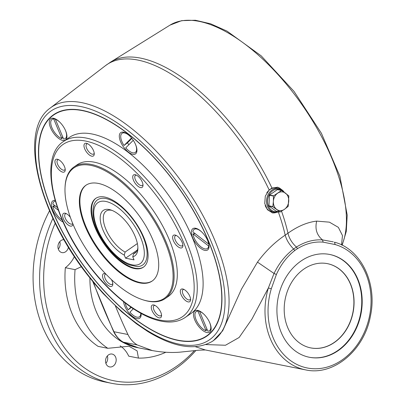 <?xml version="1.0" encoding="UTF-8"?>
<svg xmlns="http://www.w3.org/2000/svg" width="405" height="405" viewBox="0 0 405 405"><rect width="100%" height="100%" fill="white"/><g stroke="black" fill="none" stroke-linecap="round" stroke-linejoin="round"><path stroke-width="0.61" d="M200.247 311.404L198.116 310.929A11.644 5.306 -124.7 0 0 196.44 311.389A11.644 5.306 -124.7 0 0 196.334 311.47M200.47 311.536A11.644 5.306 -124.7 0 0 199.807 311.263M209.587 330.612A11.644 5.306 -124.7 0 0 209.699 330.541A11.644 5.306 -124.7 0 0 210.995 327.645A11.644 5.306 -124.7 0 0 210.985 326.714M206.12 330.814A11.644 5.306 55.3 0 1 196.82 321.342A11.644 5.306 55.3 0 1 196.228 311.541A11.644 5.306 55.3 0 1 197.903 311.075L206.12 330.814L206.839 328.814M209.856 322.977A12.955 5.903 -124.7 0 0 198.47 310.61A12.955 5.903 -124.7 0 0 194.577 319.449A12.955 5.903 -124.7 0 0 206.93 332.551A12.955 5.903 -124.7 0 0 211.142 328.911A12.955 5.903 -124.7 0 0 209.856 322.977M188.128 301.907A7.553 3.442 -124.7 0 0 190.583 299.786A7.553 3.442 -124.7 0 0 183.197 289.119A7.553 3.442 -124.7 0 0 180.929 294.268A7.553 3.442 -124.7 0 0 188.128 301.907M184.017 289.464A6.095 2.779 -124.7 0 0 183.04 289.707A6.095 2.779 -124.7 0 0 182.964 294.015A6.095 2.779 -124.7 0 0 188.674 299.923A6.095 2.779 -124.7 0 0 189.98 299.73A6.095 2.779 -124.7 0 0 190.547 298.895M207.765 240.808A12.955 5.903 -124.7 0 0 196.379 228.445A12.955 5.903 -124.7 0 0 192.486 237.284A12.955 5.903 -124.7 0 0 204.839 250.381A12.955 5.903 -124.7 0 0 209.051 246.746A12.955 5.903 -124.7 0 0 207.765 240.808M278.782 211.744A12.125 9.766 -78.8 0 1 274.038 212.23L271.922 211.81A12.125 9.766 -78.8 0 1 265.174 205.441M266.768 192.896A12.125 9.766 -78.8 0 1 276.645 188.021L278.761 188.441A12.125 9.766 -78.8 0 1 284.254 192.274M274.038 212.23A12.125 9.766 -78.8 0 1 266.819 198.43A12.125 9.766 -78.8 0 1 278.761 188.441M143.142 236.996A39.639 18.058 55.3 0 1 137.27 266.591L129.534 264.951C119.131 261.215 104.374 246.25 96.901 228.516C92.872 218.857 91.96 210.787 94.157 204.322A39.639 18.058 55.3 0 1 116.503 203.285A39.639 18.058 55.3 0 1 143.142 236.996M143.653 267.006A41.847 19.065 55.3 0 1 104.424 243.273A41.847 19.065 55.3 0 1 96.015 198.202M143.891 237.619A41.847 19.065 55.3 0 1 143.39 267.194A41.847 19.065 55.3 0 1 103.893 243.643A41.847 19.065 55.3 0 1 95.742 198.384A41.847 19.065 55.3 0 1 143.891 237.619M206.975 336.039A134.642 61.337 55.3 0 1 170.48 338.241A134.642 61.337 55.3 0 1 170.328 338.19M38.769 148.184A134.642 61.337 55.3 0 1 38.779 148.027A134.642 61.337 55.3 0 1 53.678 114.64M177.998 340.195A134.354 61.206 -124.7 0 0 208.317 240.919A134.354 61.206 -124.7 0 0 107.381 120.189A134.354 61.206 -124.7 0 0 38.764 148.341A134.354 61.206 -124.7 0 0 170.181 338.145A134.354 61.206 -124.7 0 0 177.998 340.195M139.573 316.71A11.644 5.306 -124.7 0 0 139.685 316.639A11.644 5.306 -124.7 0 0 140.981 313.743A11.644 5.306 -124.7 0 0 140.991 313.389L140.981 313.743M132.334 308.104A8.586 3.913 -124.7 0 0 133.058 309.035M130.901 307.127L128.208 309.83L131.665 307.122M123.55 301.679A12.955 5.903 -124.7 0 0 136.915 318.649A12.955 5.903 -124.7 0 0 141.127 315.014A12.955 5.903 -124.7 0 0 141.061 313.429M55.136 200.374A12.955 5.903 -124.7 0 0 52.331 209.142A12.955 5.903 -124.7 0 0 63.043 221.981M65.645 130.84A12.955 5.903 -124.7 0 0 54.265 118.473A12.955 5.903 -124.7 0 0 50.372 127.312A12.955 5.903 -124.7 0 0 62.724 140.413A12.955 5.903 -124.7 0 0 66.936 136.779A12.955 5.903 -124.7 0 0 65.645 130.84M135.66 144.742A12.955 5.903 -124.7 0 0 124.279 132.374A12.955 5.903 -124.7 0 0 120.386 141.213A12.955 5.903 -124.7 0 0 132.739 154.315A12.955 5.903 -124.7 0 0 136.951 150.68A12.955 5.903 -124.7 0 0 135.66 144.742M279.035 211.795L272.585 212.934L267.437 209.749L264.723 203.462L265.31 196.076L269.168 189.98L271.952 188.052L277.688 187.237M89.115 276.919L89.1 276.909C38.769 214.351 17.673 130.931 50.22 108.059A142.059 64.714 55.3 0 1 185.465 187.161A142.059 64.714 55.3 0 1 211.916 341.592L213.314 340.721L222.674 330.779L241.522 289.054L257.484 262.111C265.584 251.12 274.818 242.129 285.191 235.143L287.98 233.214C297.766 226.243 307.339 222.208 316.695 221.115L329.412 222.158L338.367 227.367L342.473 235.558L341.521 244.883M277.263 187.161A13.102 10.55 -78.8 0 1 281.242 189.383M276.691 212.306A13.102 10.55 -78.8 0 1 272.16 212.838M271.299 288.79A63.317 51.005 101.2 0 0 302.302 366.677A63.317 51.005 101.2 0 0 368.383 320.922A63.317 51.005 101.2 0 0 335.178 244.559L323.119 242.139C314.29 241.426 305.745 243.597 297.488 248.655A36.04 29.028 101.2 0 0 294.769 250.533C286.963 256.593 280.837 264.581 276.397 274.489L271.299 288.79L268.363 287.95L274.033 273.466C278.944 263.346 285.469 255.201 293.605 249.014L296.45 247.04A14.555 7.275 54.7 0 1 287.98 233.214A145.476 66.273 55.3 0 0 281.541 211.233M297.488 248.655L296.45 247.04C304.919 241.744 313.602 239.365 322.507 239.902C316.756 235.133 314.817 228.871 316.695 221.115M323.119 242.139L322.507 239.902L333.33 241.876M300.92 261.098A52.402 42.211 101.2 0 0 277.152 315.617A52.402 42.211 101.2 0 0 309.349 357.266A52.402 42.211 101.2 0 0 360.956 314.088A52.402 42.211 101.2 0 0 329.761 254.472A52.402 42.211 101.2 0 0 300.92 261.098M334.51 242.205C361.078 249.04 377.617 283.652 370.403 316.219C364.247 350.421 333.396 376.255 305.527 369.866A65.504 52.761 -78.8 0 1 268.363 287.95L251.951 319.064L239.142 337.481L225.484 345.247L205.76 344.569M103.108 293.473L95.372 284.639L89.105 276.909L89.252 276.585L95.464 284.239A137.928 62.831 -124.7 0 0 103.118 292.982C117.556 308.661 132.131 321.094 146.843 330.277L147.445 331.28L136.293 323.676L121.606 311.749L103.108 293.473L103.118 292.982M278.387 212.129A145.476 66.273 -124.7 0 1 285.191 235.143C286.522 239.962 289.327 244.585 293.605 249.014L294.769 250.533M257.484 262.111L274.033 273.466L276.397 274.489M281.424 190.416L277.334 189.651L269.583 195.018L273.598 195.817L281.586 190.446L288.826 195.848L288.213 206.363L284.416 209.339L280.093 211.987L272.955 206.833L268.94 206.039L276.235 211.218M268.839 205.786L272.854 206.585L273.375 201.371A9.462 7.619 -78.8 0 1 277.688 193.175A9.462 7.619 -78.8 0 1 285.368 193.064A9.462 7.619 -78.8 0 1 288.735 201.148A9.462 7.619 -78.8 0 1 284.416 209.339A9.462 7.619 -78.8 0 1 276.736 209.451A9.462 7.619 -78.8 0 1 273.375 201.371L273.466 196.066L269.452 195.271L268.94 206.039M208.484 240.955A134.642 61.337 55.3 0 1 206.869 336.109A134.642 61.337 55.3 0 1 79.79 260.329A134.642 61.337 55.3 0 1 53.571 114.716A134.642 61.337 55.3 0 1 208.484 240.955M329.548 254.431A52.402 42.211 -78.8 0 1 361.543 296.166A52.402 42.211 -78.8 0 1 337.765 350.553A52.402 42.211 -78.8 0 1 309.136 357.225M334.398 342.468A42.94 34.587 -78.8 0 1 310.767 347.905A42.94 34.587 -78.8 0 1 285.206 299.047A42.94 34.587 -78.8 0 1 327.493 263.665A42.94 34.587 -78.8 0 1 353.879 297.796A42.94 34.587 -78.8 0 1 334.398 342.468M283.09 191.464A11.401 9.183 101.2 0 0 271.279 191.935A11.401 9.183 101.2 0 0 268.48 206.196A11.401 9.183 101.2 0 0 277.779 211.547M133.326 308.762L129.949 312.154A11.644 5.306 55.3 0 0 139.472 316.786A11.644 5.306 55.3 0 0 140.773 313.267M55.323 201.012A11.644 5.306 -124.7 0 0 54.321 201.422A11.644 5.306 -124.7 0 0 54.219 201.498M55.267 205.937L52.893 206.044A11.644 5.306 55.3 0 0 62.152 219.93M58.335 210.256L52.893 206.044M65.382 138.475A11.644 5.306 -124.7 0 0 65.494 138.404A11.644 5.306 -124.7 0 0 66.79 135.508A11.644 5.306 -124.7 0 0 66.774 134.576M56.265 119.399A11.644 5.306 -124.7 0 0 55.601 119.126L56.042 119.272M65.347 130.152A11.644 5.306 55.3 0 1 65.281 138.55A11.644 5.306 55.3 0 1 63.605 139.016L55.389 119.272L53.911 118.792A11.644 5.306 -124.7 0 0 52.235 119.252A11.644 5.306 -124.7 0 0 52.129 119.333M62.633 136.677L61.914 138.677A11.644 5.306 55.3 0 1 52.615 129.205A11.644 5.306 55.3 0 1 52.022 119.404A11.644 5.306 55.3 0 1 53.693 118.938L61.914 138.677M135.397 152.376A11.644 5.306 -124.7 0 0 135.508 152.305A11.644 5.306 -124.7 0 0 136.804 149.41A11.644 5.306 -124.7 0 0 136.789 148.478M126.279 133.301A11.644 5.306 -124.7 0 0 125.413 132.962A11.644 5.306 -124.7 0 0 122.249 133.154L122.037 133.306A11.644 5.306 55.3 0 0 124.031 145.496L127.489 142.788A8.586 3.913 -124.7 0 0 128.876 144.701M122.037 133.306A11.644 5.306 55.3 0 1 129.919 136.191M124.031 145.496L131.529 137.963M207.502 248.442A11.644 5.306 -124.7 0 0 207.608 248.371A11.644 5.306 -124.7 0 0 208.874 245.881L208.924 244.736M208.874 245.881L208.661 246.027A11.644 5.306 55.3 0 1 207.395 248.518A11.644 5.306 55.3 0 1 199.068 245.197A11.644 5.306 55.3 0 1 192.922 233.847L195.296 233.741M198.384 229.367A11.644 5.306 -124.7 0 0 197.519 229.027A11.644 5.306 -124.7 0 0 194.349 229.225A11.644 5.306 -124.7 0 0 194.248 229.301M207.466 240.124A11.644 5.306 55.3 0 1 208.61 244.043L192.871 231.862A11.644 5.306 55.3 0 1 194.137 229.372A11.644 5.306 55.3 0 1 202.024 232.262M209.552 322.289A11.644 5.306 55.3 0 1 209.486 330.688A11.644 5.306 55.3 0 1 207.811 331.153L199.594 311.41A11.644 5.306 55.3 0 1 204.11 314.427M192.922 233.847L208.661 246.027M127.489 142.788L131.868 138.383M135.361 144.053A11.644 5.306 55.3 0 1 135.295 152.452A11.644 5.306 55.3 0 1 125.773 147.82L133.26 140.297M57.399 207.583L52.842 204.059A11.644 5.306 55.3 0 1 54.108 201.569A11.644 5.306 55.3 0 1 55.353 201.123M55.601 119.126L55.389 119.272A11.644 5.306 55.3 0 1 59.905 122.29M269.583 195.018L269.452 195.271M281.586 190.446L277.334 189.651M276.078 211.187L280.326 211.982M327.407 263.65A42.94 34.587 -78.8 0 1 353.712 297.817A42.94 34.587 -78.8 0 1 334.231 342.438A42.94 34.587 -78.8 0 1 310.686 347.885M176.337 235.507A6.095 2.779 -124.7 0 0 175.355 235.745A6.095 2.779 -124.7 0 0 175.279 240.054A6.095 2.779 -124.7 0 0 180.989 245.967A6.095 2.779 -124.7 0 0 182.296 245.769A6.095 2.779 -124.7 0 0 182.863 244.934M136.434 175.152A6.095 2.779 -124.7 0 0 135.452 175.39A6.095 2.779 -124.7 0 0 135.381 179.698A6.095 2.779 -124.7 0 0 141.092 185.611A6.095 2.779 -124.7 0 0 142.393 185.414A6.095 2.779 -124.7 0 0 142.965 184.584M87.693 143.755A6.095 2.779 -124.7 0 0 86.71 143.998A6.095 2.779 -124.7 0 0 86.64 148.306A6.095 2.779 -124.7 0 0 92.35 154.214A6.095 2.779 -124.7 0 0 93.651 154.022A6.095 2.779 -124.7 0 0 94.223 153.186M58.659 159.712A6.095 2.779 -124.7 0 0 57.677 159.95A6.095 2.779 -124.7 0 0 57.606 164.258A6.095 2.779 -124.7 0 0 64.618 169.973A6.095 2.779 -124.7 0 0 65.19 169.138M66.344 213.668A6.095 2.779 -124.7 0 0 65.362 213.906A6.095 2.779 -124.7 0 0 65.291 218.214A6.095 2.779 -124.7 0 0 72.303 223.93A6.095 2.779 -124.7 0 0 72.708 223.484M105.832 274.038A6.095 2.779 -124.7 0 0 105.259 274.261A6.095 2.779 -124.7 0 0 105.189 278.569A6.095 2.779 -124.7 0 0 112.2 284.285A6.095 2.779 -124.7 0 0 112.772 283.449M154.988 305.421A6.095 2.779 -124.7 0 0 154.006 305.659A6.095 2.779 -124.7 0 0 153.93 309.967A6.095 2.779 -124.7 0 0 160.947 315.682A6.095 2.779 -124.7 0 0 161.514 314.847M147.248 300.93A79.329 36.136 -124.7 0 0 146.514 209.436A79.329 36.136 -124.7 0 0 65.033 187.652A79.329 36.136 -124.7 0 0 142.631 299.72A79.329 36.136 -124.7 0 0 147.248 300.93M139.74 282.903A58.224 26.522 -124.7 0 0 152.179 281.029A58.224 26.522 -124.7 0 0 140.839 218.062A58.224 26.522 -124.7 0 0 85.89 185.287A58.224 26.522 -124.7 0 0 90.523 237.452A58.224 26.522 -124.7 0 0 139.74 282.903M165.139 298.612L168.338 296.399A80.058 36.47 -124.7 0 0 152.746 209.815A80.058 36.47 -124.7 0 0 77.188 164.759L73.993 166.971A80.058 36.47 55.3 0 1 166.101 242.028A80.058 36.47 55.3 0 1 165.139 298.612A80.058 36.47 55.3 0 1 148.038 301.183A80.058 36.47 55.3 0 1 143.38 299.963L142.631 299.72M65.033 187.652L65.068 186.867A80.058 36.47 55.3 0 1 73.993 166.971M180.443 247.946A7.553 3.442 -124.7 0 0 182.898 245.83A7.553 3.442 -124.7 0 0 175.512 235.158A7.553 3.442 -124.7 0 0 173.244 240.312A7.553 3.442 -124.7 0 0 180.443 247.946M140.545 187.596A7.553 3.442 -124.7 0 0 143 185.475A7.553 3.442 -124.7 0 0 135.614 174.808A7.553 3.442 -124.7 0 0 133.346 179.957A7.553 3.442 -124.7 0 0 140.545 187.596M91.803 156.198A7.553 3.442 -124.7 0 0 94.259 154.077A7.553 3.442 -124.7 0 0 86.872 143.41A7.553 3.442 -124.7 0 0 84.599 148.559A7.553 3.442 -124.7 0 0 91.803 156.198M62.77 172.15A7.553 3.442 -124.7 0 0 65.225 170.029A7.553 3.442 -124.7 0 0 57.839 159.362A7.553 3.442 -124.7 0 0 55.693 164.83A7.553 3.442 -124.7 0 0 62.77 172.15M70.374 217.384A7.553 3.442 -124.7 0 0 65.519 213.319A7.553 3.442 -124.7 0 0 63.377 218.786A7.553 3.442 -124.7 0 0 70.455 226.106A7.553 3.442 -124.7 0 0 72.91 223.99A7.553 3.442 -124.7 0 0 72.91 223.97M105.513 273.704A7.553 3.442 -124.7 0 0 105.421 273.674A7.553 3.442 -124.7 0 0 103.275 279.141A7.553 3.442 -124.7 0 0 110.352 286.462A7.553 3.442 -124.7 0 0 112.808 284.345A7.553 3.442 -124.7 0 0 111.446 279.607M159.094 317.859A7.553 3.442 -124.7 0 0 161.549 315.738A7.553 3.442 -124.7 0 0 154.163 305.071A7.553 3.442 -124.7 0 0 152.022 310.539A7.553 3.442 -124.7 0 0 159.094 317.859M191.125 313.374A106.986 48.737 -124.7 0 0 170.287 197.67A106.986 48.737 -124.7 0 0 69.316 137.452L63.458 141.512A106.986 48.737 55.3 0 1 164.43 201.725A106.986 48.737 55.3 0 1 185.267 317.429L191.125 313.374M152.442 280.842A58.224 26.522 55.3 0 1 140.272 282.533A58.224 26.522 55.3 0 1 91.226 237.386A58.224 26.522 55.3 0 1 86.159 185.11M128.208 309.83A11.644 5.306 55.3 0 1 125.135 302.915M137.33 250.042L125.57 258.182L124.294 255.115A27.656 12.601 55.3 0 1 101.447 225.747A27.656 12.601 55.3 0 1 110.808 209.952A27.656 12.601 55.3 0 1 137.862 249.024A27.656 12.601 55.3 0 1 132.754 256.795L134.03 259.863L125.57 258.182M137.376 243.557L125.084 252.067L124.294 255.115M136.399 251.773L133.544 253.748A25.474 11.603 -124.7 0 0 135.133 252.993A25.474 11.603 -124.7 0 0 137.877 247.784M132.754 256.795L133.544 253.748M111.972 210.377A25.474 11.603 -124.7 0 0 106.13 211.111A25.474 11.603 -124.7 0 0 106.545 230.754A25.474 11.603 -124.7 0 0 125.084 252.067M137.816 347.692A76.418 61.555 -78.8 0 1 89.925 277.946M165.822 352.264A87.338 70.349 -78.8 0 1 138.454 358.096L137.123 350.887L128.977 346.229L107.811 348.305A87.338 70.349 -78.8 0 1 75.067 269.639L81.385 266.687M49.532 210.787A116.448 93.798 101.2 0 0 105.138 382.016L111.653 383.312A116.448 93.798 101.2 0 0 175.745 368.575A116.448 93.798 101.2 0 0 195.853 350.533M120.093 345.845A29.114 23.45 -78.8 0 1 128.724 356.162L138.454 358.096M74.388 256.583A29.114 23.45 -78.8 0 1 65.337 267.705A87.338 70.349 101.2 0 0 98.081 346.371L107.811 348.305M65.337 267.705L75.067 269.639M55.202 223.18A113.537 91.454 101.2 0 0 68.982 353.545A113.537 91.454 101.2 0 0 176.403 366.424A113.537 91.454 101.2 0 0 194.319 350.715M52.913 218.381A116.448 93.798 101.2 0 0 111.653 383.312M115.648 357.169A6.551 5.275 101.2 0 0 112.129 354.066A6.551 5.275 101.2 0 0 105.675 359.463A6.551 5.275 101.2 0 0 109.578 366.915A6.551 5.275 101.2 0 0 113.182 366.085A6.551 5.275 101.2 0 0 115.648 357.169M107.355 355.949A6.551 5.275 -78.8 0 1 105.887 363.351M63.949 239.679A6.551 5.275 101.2 0 0 58.031 245.516A6.551 5.275 101.2 0 0 61.99 252.604A6.551 5.275 101.2 0 0 65.6 251.773A6.551 5.275 101.2 0 0 68.435 247.247M59.773 241.638A6.551 5.275 -78.8 0 1 58.305 249.04M160.031 320.112A104.804 47.744 -124.7 0 0 156.887 196.283A104.804 47.744 -124.7 0 0 51.369 175.335A104.804 47.744 -124.7 0 0 160.031 320.112M341.931 245.081A142.059 64.714 -124.7 0 0 292.192 91.429A142.059 64.714 -124.7 0 0 169.973 25.145L110.762 61.985A145.476 66.273 55.3 0 1 271.952 188.052M269.168 189.98A145.476 66.273 -124.7 0 0 105.538 65.6L110.762 61.985M334.449 242.19L335.178 244.559M93.398 282.265A29.114 23.45 101.2 0 0 93.52 282.604A582.243 468.99 101.2 0 0 113.967 331.73L127.929 334.5A582.243 468.99 101.2 0 1 115.455 306.089M93.712 282.644L93.52 282.604A2.182 0.78 -20 0 1 93.104 282.341L92.841 281.581M195.387 346.7L205.264 349.945L305.527 369.866M138.414 347.814L123.095 342.088C118.974 339.699 115.795 336.16 113.552 331.462A2.182 0.876 -25.3 0 0 113.967 331.73A29.114 23.45 101.2 0 0 123.317 342.169A76.418 61.555 101.2 0 0 138.414 347.814L152.376 350.588L137.28 344.944C133.28 342.625 130.162 339.142 127.929 334.5M137.28 344.944L123.317 342.169A2.182 1.25 -60.4 0 1 123.095 342.088M95.372 284.639L95.464 284.239M146.843 330.277A139.153 63.388 -124.7 0 0 213.789 248.209A139.153 63.388 -124.7 0 0 61.666 106.388A139.153 63.388 -124.7 0 0 89.252 276.585M97.458 228.876A37.118 16.909 -124.7 0 0 141.254 262.764A37.118 16.909 -124.7 0 0 118.392 207.836A37.118 16.909 -124.7 0 0 97.458 228.876M211.025 326.987L210.995 327.645M170.181 338.145L170.48 338.241M38.764 148.341L38.779 148.027M63.458 141.512C38.561 157.353 52.235 217.723 88.508 265.098C110.686 294.835 139.158 316.988 161.205 321.15C170.738 323.048 178.757 321.808 185.267 317.429M152.371 350.583C162.152 352.34 171.29 352.866 179.79 352.173L198.926 350.188L205.274 349.96M147.43 331.27C173.684 347.5 195.18 350.943 211.916 341.592M50.22 108.059L105.538 65.6M342.174 245.202L346.27 231.468L347.207 215.075L339.901 176.251L321.393 133.255L294.01 91.378L261.195 55.849L226.992 31.104L210.64 23.804L195.402 20.25L181.683 20.65L169.973 25.145M113.552 331.462L93.104 282.341M66.82 134.85L66.79 135.508M126.041 133.159L125.413 132.962M136.834 148.751L136.804 149.41M198.141 229.23L197.519 229.027M276.154 211.223L280.164 212.017M277.496 189.616L281.505 190.411"/></g></svg>
